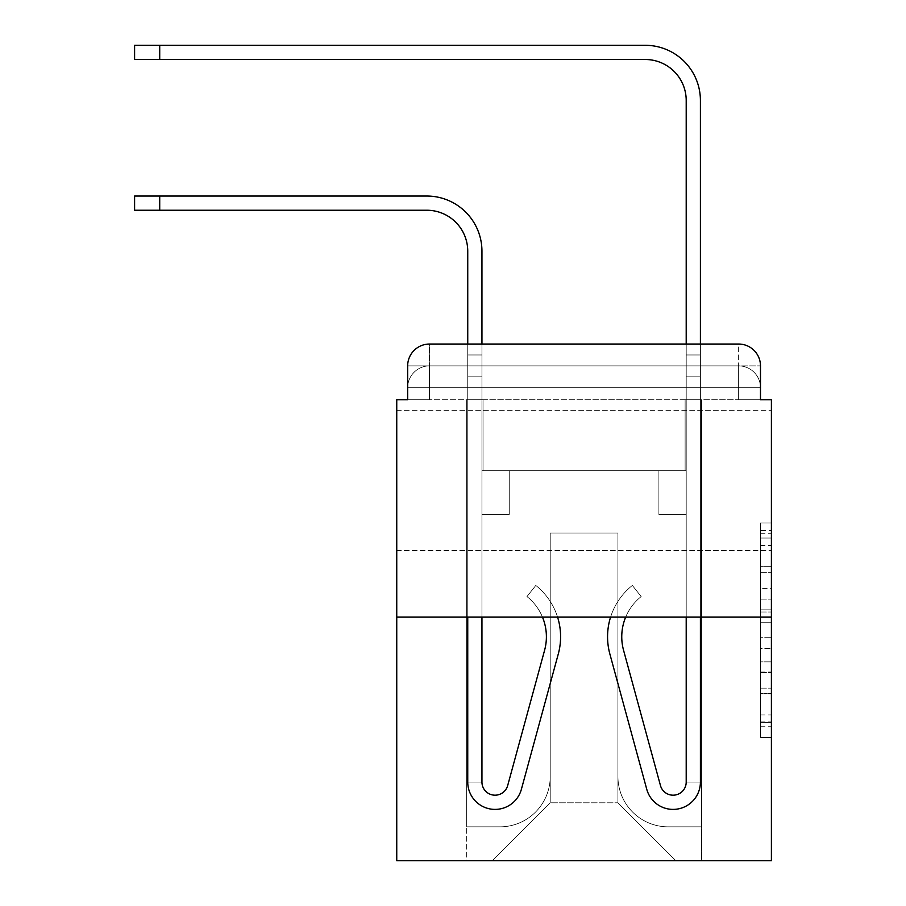 <?xml version="1.0" encoding="UTF-8"?>
<svg xmlns="http://www.w3.org/2000/svg" width="906" height="906" viewBox="0 0 906 906"><rect width="100%" height="100%" fill="white"/><g stroke="black" fill="none" stroke-linecap="round" stroke-linejoin="round"><path stroke-width="0.68" stroke-dasharray="4.53 3.4" d="M760.485 588.413L760.485 622.716L771.402 622.716L771.402 726.725L771.402 533.736L771.402 622.716L760.485 622.716L760.485 530.52L760.485 737.439L760.485 523.011L760.485 722.433L771.402 722.433L760.485 722.433L771.402 722.433L760.485 722.433L760.485 688.118L760.485 737.439L771.402 737.439L771.402 523.011L771.402 721.901L771.402 637.733L760.485 637.733L771.402 637.733L771.402 688.118L771.402 538.017L760.485 538.017L771.402 538.017L771.402 737.439L771.402 533.736L771.402 737.439L760.485 737.439L760.485 523.011L771.402 523.011L771.402 533.736L771.402 523.011L771.402 533.736L771.402 523.011L771.402 530.52L771.402 523.011L760.485 523.011L760.485 538.017L771.402 538.017L760.485 538.017L760.485 588.413L771.402 588.413M771.402 480.576L771.402 550.486L771.402 480.576M396.749 480.576L396.749 550.486L396.749 480.576M429.512 399.75L407.666 399.75L407.666 387.734L738.639 387.734L407.666 387.734L429.512 387.734L429.512 365.888L738.639 365.888L429.512 365.888L738.639 365.888L738.639 387.734L760.485 387.734L738.639 387.734L738.639 365.888L738.639 387.734L760.485 387.734L738.639 387.734L760.485 387.734L738.639 387.734L760.485 387.734L738.639 387.734L760.485 387.734L738.639 387.734L760.485 387.734L738.639 387.734L760.485 387.734L738.639 387.734L738.639 365.888L738.639 387.734L738.639 365.888L738.639 387.734L738.639 365.888L738.639 387.734L738.639 365.888L738.639 387.734L738.639 365.888L738.639 387.734L738.639 365.888L760.485 365.888L429.512 365.888L738.639 365.888L429.512 365.888L738.639 365.888L429.512 365.888L738.639 365.888L738.639 399.75L407.666 399.75L407.666 387.734L429.512 387.734L429.512 365.888L407.666 365.888A21.846 21.846 0 0 1 429.512 344.042L738.639 344.042L429.512 344.042A21.846 21.846 0 0 0 407.666 365.888L429.512 365.888A21.846 21.846 0 0 0 407.666 387.734L429.512 387.734L407.666 387.734L429.512 387.734L407.666 387.734L429.512 387.734L407.666 387.734L429.512 387.734L407.666 387.734L407.666 399.75L407.666 387.734L407.666 399.75L407.666 387.734L407.666 399.75L396.749 399.75L396.749 860.7L771.402 860.7L771.402 399.75L760.485 399.75L760.485 365.888A21.846 21.846 0 0 0 738.639 344.042A21.846 21.846 0 0 1 760.485 365.888L760.485 399.75L407.666 399.75L407.666 365.888L407.666 399.75L760.485 399.75L738.639 399.75L760.485 399.75L738.639 399.75L760.485 399.75L738.639 399.75L760.485 399.75L738.639 399.75L760.485 399.75L738.639 399.75L760.485 399.75L738.639 399.75L760.485 399.75L738.639 399.75L738.639 344.042A21.846 21.846 0 0 1 760.485 365.888A21.846 21.846 0 0 0 738.639 344.042L738.639 365.888A21.846 21.846 0 0 1 760.485 387.734A21.846 21.846 0 0 0 738.639 365.888A21.846 21.846 0 0 1 760.485 387.734A21.846 21.846 0 0 0 738.639 365.888A21.846 21.846 0 0 1 760.485 387.734A21.846 21.846 0 0 0 738.639 365.888A21.846 21.846 0 0 1 760.485 387.734L760.485 399.75L738.639 399.75L738.639 387.734L738.639 399.75L738.639 387.734L738.639 399.75L738.639 387.734L738.639 399.75L738.639 387.734L738.639 399.75L738.639 387.734L738.639 399.75L738.639 387.734L738.639 399.75L738.639 387.734L738.639 399.75L429.512 399.75L429.512 387.734L407.666 387.734L429.512 387.734L429.512 365.888A21.846 21.846 0 0 0 407.666 387.734A21.846 21.846 0 0 1 429.512 365.888A21.846 21.846 0 0 0 407.666 387.734A21.846 21.846 0 0 1 429.512 365.888A21.846 21.846 0 0 0 407.666 387.734A21.846 21.846 0 0 1 429.512 365.888L429.512 399.75L429.512 365.888L429.512 399.75L429.512 365.888L429.512 399.75L429.512 387.734L429.512 399.75L429.512 387.734L429.512 399.75L429.512 387.734L429.512 399.75L429.512 387.734L429.512 399.75L429.512 387.734L429.512 399.75L407.666 399.75L429.512 399.75M771.402 609.851L771.402 599.138L771.402 609.851L760.485 609.851L760.485 566.703L760.485 693.747L760.485 661.856L771.402 661.856L760.485 661.856L760.485 737.439L771.402 737.439L760.485 737.439L771.402 737.439L760.485 737.439L760.485 523.011L771.402 523.011L760.485 523.011L771.402 523.011L760.485 523.011L760.485 609.851L771.402 609.851M396.749 617.122L771.402 617.122M481.947 617.122L481.947 782.059A13.103 13.103 0 0 0 507.7 785.502L544.585 650.293A51.336 51.336 0 0 0 526.964 596.567A51.336 51.336 0 0 1 544.585 650.293L507.7 785.502L544.585 650.293A51.336 51.336 0 0 0 526.964 596.567A51.336 51.336 0 0 1 544.585 650.293L507.7 785.502L544.585 650.293A51.336 51.336 0 0 0 526.964 596.567A51.336 51.336 0 0 1 544.585 650.293L507.7 785.502A13.103 13.103 0 0 1 481.947 782.059A13.103 13.103 0 0 0 507.7 785.502A13.103 13.103 0 0 1 481.947 782.059L481.947 514.438L481.947 782.059A13.103 13.103 0 0 0 507.7 785.502A13.103 13.103 0 0 1 481.947 782.059A13.103 13.103 0 0 0 507.7 785.502A13.103 13.103 0 0 1 481.947 782.059L481.947 514.438L509.251 514.438L481.947 514.438L509.251 514.438L509.251 470.746L481.947 470.746L481.947 514.438L509.251 514.438L481.947 514.438L509.251 514.438L481.947 514.438L509.251 514.438L509.251 470.746L481.947 470.746L481.947 514.438L509.251 514.438L481.947 514.438L509.251 514.438L481.947 514.438L481.947 376.817L481.947 470.746L509.251 470.746L481.947 470.746L509.251 470.746L481.947 470.746L481.947 514.438L509.251 514.438L509.251 470.746L509.251 514.438L509.251 470.746L509.251 514.438L481.947 514.438L481.947 376.817L481.947 470.746L509.251 470.746L481.947 470.746L509.251 470.746L509.251 514.438L509.251 470.746L509.251 514.438L509.251 470.746L481.947 470.746L509.251 470.746L509.251 514.438L481.947 514.438L481.947 470.746L509.251 470.746L509.251 514.438L509.251 470.746L509.251 514.438L509.251 470.746L509.251 514.438L481.947 514.438L481.947 782.059A13.103 13.103 0 0 0 507.7 785.502L544.585 650.293A51.336 51.336 0 0 0 526.964 596.567L535.797 585.446A65.538 65.538 0 0 1 558.277 654.03L521.403 789.239A27.305 27.305 0 0 1 467.745 782.059L467.745 344.042L481.947 344.042L481.947 354.971L481.947 251.2A55.164 55.164 0 0 0 426.783 196.036L134.598 196.036L159.716 196.036L134.598 196.036L159.716 196.036L134.598 196.036L159.716 196.036L134.598 196.036L134.598 210.237L426.783 210.237A40.963 40.963 0 0 1 467.745 251.2L467.745 354.971L481.947 354.971L481.947 376.817L481.947 251.2A55.164 55.164 0 0 0 426.783 196.036L159.716 196.036L159.716 210.237L426.783 210.237A40.963 40.963 0 0 1 467.745 251.2L467.745 354.971L481.947 354.971L481.947 344.042L481.947 470.746L509.251 470.746L481.947 470.746L509.251 470.746L481.947 470.746L481.947 782.059A13.103 13.103 0 0 0 507.7 785.502A13.103 13.103 0 0 1 481.947 782.059A13.103 13.103 0 0 0 507.7 785.502L544.585 650.293A51.336 51.336 0 0 0 526.964 596.567A51.336 51.336 0 0 1 544.585 650.293A51.336 51.336 0 0 0 526.964 596.567L535.797 585.446A65.538 65.538 0 0 1 558.277 654.03L521.403 789.239A27.305 27.305 0 0 1 467.745 782.059L467.745 354.971L467.745 376.817L467.745 354.971L481.947 354.971L481.947 251.2A55.164 55.164 0 0 0 426.783 196.036L159.716 196.036L159.716 210.237L134.598 210.237L426.783 210.237A40.963 40.963 0 0 1 467.745 251.2L467.745 354.971L481.947 354.971L481.947 376.817L481.947 251.2A55.164 55.164 0 0 0 426.783 196.036L159.716 196.036L159.716 210.237L426.783 210.237A40.963 40.963 0 0 1 467.745 251.2L467.745 354.971L481.947 354.971L481.947 344.042M700.406 617.122L700.406 354.971L686.204 354.971L686.204 344.042L700.406 344.042L700.406 354.971L686.204 354.971L700.406 354.971L700.406 100.464A55.164 55.164 0 0 0 645.242 45.3L134.598 45.3L159.716 45.3L134.598 45.3L159.716 45.3L134.598 45.3L159.716 45.3L134.598 45.3L159.716 45.3L134.598 45.3L134.598 59.502L645.242 59.502A40.963 40.963 0 0 1 686.204 100.464L686.204 376.817L686.204 354.971L700.406 354.971L700.406 376.817L700.406 354.971L686.204 354.971L700.406 354.971L686.204 354.971L686.204 470.746L658.9 470.746L686.204 470.746L658.9 470.746L686.204 470.746L686.204 782.059A13.103 13.103 0 0 1 660.451 785.502A13.103 13.103 0 0 0 686.204 782.059A13.103 13.103 0 0 1 660.451 785.502L623.566 650.293A51.336 51.336 0 0 1 641.188 596.567A51.336 51.336 0 0 0 623.566 650.293A51.336 51.336 0 0 1 641.188 596.567L632.354 585.446A65.538 65.538 0 0 0 609.874 654.03L646.748 789.239A27.305 27.305 0 0 0 700.406 782.059L700.406 100.464A55.164 55.164 0 0 0 645.242 45.3L159.716 45.3L159.716 59.502L645.242 59.502A40.963 40.963 0 0 1 686.204 100.464L686.204 354.971L700.406 354.971L700.406 344.042L700.406 376.817L700.406 354.971L686.204 354.971L700.406 354.971L686.204 354.971L686.204 376.817L686.204 354.971L700.406 354.971L700.406 100.464A55.164 55.164 0 0 0 645.242 45.3L159.716 45.3L159.716 59.502L134.598 59.502L645.242 59.502A40.963 40.963 0 0 1 686.204 100.464L686.204 354.971L700.406 354.971L700.406 376.817L700.406 354.971L686.204 354.971L686.204 470.746L686.204 354.971L700.406 354.971L686.204 354.971L700.406 354.971L700.406 100.464A55.164 55.164 0 0 0 645.242 45.3L159.716 45.3L159.716 59.502L645.242 59.502A40.963 40.963 0 0 1 686.204 100.464L686.204 470.746L658.9 470.746L658.9 514.438L658.9 470.746L658.9 514.438L686.204 514.438L686.204 782.059L700.406 782.059L700.406 344.042L700.406 376.817L686.204 376.817L686.204 354.971L700.406 354.971L686.204 354.971L686.204 100.464L686.204 354.971L686.204 100.464L686.204 354.971L700.406 354.971L700.406 100.464A55.164 55.164 0 0 0 645.242 45.3L159.716 45.3L159.716 59.502L134.598 59.502L645.242 59.502A40.963 40.963 0 0 1 686.204 100.464L686.204 470.746L658.9 470.746L686.204 470.746L686.204 514.438L686.204 376.817L686.204 470.746L658.9 470.746L686.204 470.746L658.9 470.746L658.9 514.438L686.204 514.438L686.204 782.059L700.406 782.059L700.406 376.817L686.204 376.817L686.204 782.059A13.103 13.103 0 0 1 660.451 785.502L623.566 650.293A51.336 51.336 0 0 1 641.188 596.567L632.354 585.446A65.538 65.538 0 0 0 609.874 654.03L646.748 789.239A27.305 27.305 0 0 0 700.406 782.059L700.406 376.817L686.204 376.817L686.204 470.746L658.9 470.746L658.9 514.438L686.204 514.438L686.204 470.746L658.9 470.746L686.204 470.746L686.204 782.059A13.103 13.103 0 0 1 660.451 785.502A13.103 13.103 0 0 0 686.204 782.059L700.406 782.059L700.406 376.817L686.204 376.817L686.204 470.746L658.9 470.746L686.204 470.746L658.9 470.746L658.9 514.438L686.204 514.438L686.204 782.059L700.406 782.059L700.406 376.817L686.204 376.817L700.406 376.817L686.204 376.817L700.406 376.817L686.204 376.817L700.406 376.817L700.406 782.059A27.305 27.305 0 0 1 646.748 789.239A27.305 27.305 0 0 0 700.406 782.059A27.305 27.305 0 0 1 646.748 789.239A27.305 27.305 0 0 0 700.406 782.059A27.305 27.305 0 0 1 646.748 789.239A27.305 27.305 0 0 0 700.406 782.059A27.305 27.305 0 0 1 646.748 789.239A27.305 27.305 0 0 0 700.406 782.059A27.305 27.305 0 0 1 646.748 789.239A27.305 27.305 0 0 0 700.406 782.059L686.204 782.059A13.103 13.103 0 0 1 660.451 785.502L623.566 650.293A51.336 51.336 0 0 1 641.188 596.567A51.336 51.336 0 0 0 623.566 650.293A51.336 51.336 0 0 1 641.188 596.567L632.354 585.446A65.538 65.538 0 0 0 609.874 654.03L646.748 789.239A27.305 27.305 0 0 0 700.406 782.059L686.204 782.059A13.103 13.103 0 0 1 660.451 785.502L623.566 650.293A51.336 51.336 0 0 1 641.188 596.567L632.354 585.446A65.538 65.538 0 0 0 609.874 654.03L646.748 789.239A27.305 27.305 0 0 0 700.406 782.059A27.305 27.305 0 0 1 646.748 789.239A27.305 27.305 0 0 0 700.406 782.059L686.204 782.059A13.103 13.103 0 0 1 660.451 785.502A13.103 13.103 0 0 0 686.204 782.059A13.103 13.103 0 0 1 660.451 785.502L623.566 650.293A51.336 51.336 0 0 1 641.188 596.567A51.336 51.336 0 0 0 623.566 650.293A51.336 51.336 0 0 1 641.188 596.567L632.354 585.446A65.538 65.538 0 0 0 609.874 654.03L646.748 789.239A27.305 27.305 0 0 0 700.406 782.059L686.204 782.059A13.103 13.103 0 0 1 660.451 785.502L623.566 650.293A51.336 51.336 0 0 1 641.188 596.567L632.354 585.446A65.538 65.538 0 0 0 609.874 654.03L646.748 789.239A27.305 27.305 0 0 0 700.406 782.059A27.305 27.305 0 0 1 646.748 789.239L609.874 654.03L646.748 789.239M617.937 776.589A50.249 50.249 0 0 0 668.186 826.838A50.249 50.249 0 0 1 617.937 776.589L617.937 533.011L617.937 776.589A50.249 50.249 0 0 0 668.186 826.838L701.493 826.838L668.186 826.838A50.249 50.249 0 0 1 617.937 776.589L617.937 533.011L550.214 533.011L617.937 533.011L617.937 776.589A50.249 50.249 0 0 0 668.186 826.838L701.493 826.838L668.186 826.838A50.249 50.249 0 0 1 617.937 776.589L617.937 533.011L550.214 533.011L550.214 776.589L550.214 533.011L617.937 533.011L617.937 776.589A50.249 50.249 0 0 0 668.186 826.838L701.493 826.838L668.186 826.838A50.249 50.249 0 0 1 617.937 776.589L617.937 533.011L550.214 533.011L550.214 776.589A50.249 50.249 0 0 1 499.965 826.838A50.249 50.249 0 0 0 550.214 776.589L550.214 533.011L617.937 533.011L617.937 776.589A50.249 50.249 0 0 0 668.186 826.838L701.493 826.838L668.186 826.838A50.249 50.249 0 0 1 617.937 776.589L617.937 533.011L550.214 533.011L550.214 776.589A50.249 50.249 0 0 1 499.965 826.838L466.658 826.838L499.965 826.838A50.249 50.249 0 0 0 550.214 776.589L550.214 533.011L617.937 533.011L617.937 776.589A50.249 50.249 0 0 0 668.186 826.838L701.493 826.838L668.186 826.838A50.249 50.249 0 0 1 617.937 776.589L617.937 533.011L550.214 533.011L550.214 776.589A50.249 50.249 0 0 1 499.965 826.838L466.658 826.838L499.965 826.838A50.249 50.249 0 0 0 550.214 776.589L550.214 533.011L617.937 533.011L617.937 776.589A50.249 50.249 0 0 0 668.186 826.838L701.493 826.838L668.186 826.838A50.249 50.249 0 0 1 617.937 776.589L617.937 533.011L550.214 533.011L550.214 776.589A50.249 50.249 0 0 1 499.965 826.838L466.658 826.838L499.965 826.838A50.249 50.249 0 0 0 550.214 776.589L550.214 533.011L617.937 533.011L617.937 776.589M466.658 399.75L466.658 826.838L499.965 826.838A50.249 50.249 0 0 0 550.214 776.589A50.249 50.249 0 0 1 499.965 826.838L466.658 826.838L466.658 399.75L483.034 399.75L483.034 470.746L685.117 470.746L483.034 470.746L685.117 470.746L483.034 470.746L685.117 470.746L483.034 470.746L685.117 470.746L483.034 470.746L685.117 470.746L483.034 470.746L685.117 470.746L483.034 470.746L685.117 470.746L483.034 470.746L685.117 470.746L483.034 470.746L483.034 399.75L466.658 399.75L466.658 826.838L466.658 399.75L483.034 399.75L483.034 470.746L483.034 399.75L466.658 399.75L466.658 826.838L466.658 399.75L483.034 399.75L483.034 470.746L483.034 399.75L466.658 399.75L466.658 826.838L466.658 399.75L483.034 399.75L483.034 470.746L483.034 399.75L466.658 399.75L466.658 826.838L466.658 399.75L483.034 399.75L483.034 470.746L483.034 399.75L466.658 399.75L466.658 826.838L466.658 399.75L483.034 399.75L483.034 470.746L483.034 399.75L466.658 399.75L466.658 826.838L499.965 826.838A50.249 50.249 0 0 0 550.214 776.589L550.214 533.011L550.214 776.589A50.249 50.249 0 0 1 499.965 826.838A50.249 50.249 0 0 0 550.214 776.589L550.214 533.011L617.937 533.011L550.214 533.011L550.214 776.589A50.249 50.249 0 0 1 499.965 826.838L466.658 826.838L466.658 399.75L483.034 399.75L483.034 470.746L483.034 399.75L466.658 399.75L466.658 860.7L492.32 860.7L466.658 860.7L466.658 399.75L483.034 399.75L483.034 470.746L483.034 399.75L466.658 399.75M685.117 399.75L685.117 470.746L685.117 399.75L701.493 399.75L701.493 826.838L668.186 826.838L701.493 826.838L701.493 399.75L685.117 399.75L685.117 470.746L685.117 399.75L701.493 399.75L701.493 826.838L701.493 399.75L685.117 399.75L685.117 470.746L685.117 399.75L701.493 399.75L701.493 826.838L701.493 399.75L685.117 399.75L685.117 470.746L685.117 399.75L701.493 399.75L701.493 826.838L701.493 399.75L685.117 399.75L685.117 470.746L685.117 399.75L701.493 399.75L701.493 826.838L701.493 399.75L685.117 399.75L685.117 470.746L685.117 399.75L701.493 399.75L701.493 826.838L701.493 399.75L685.117 399.75L685.117 470.746L685.117 399.75L701.493 399.75L701.493 826.838L701.493 399.75L685.117 399.75L685.117 470.746L685.117 399.75L701.493 399.75L701.493 860.7L492.32 860.7L701.493 860.7L701.493 399.75L685.117 399.75M617.937 533.011L617.937 802.807L617.937 533.011L550.214 533.011L550.214 802.807L617.937 802.807L550.214 802.807L550.214 533.011L550.214 802.807L492.32 860.7L550.214 802.807L492.32 860.7L550.214 802.807L550.214 533.011L617.937 533.011L617.937 802.807L675.831 860.7L617.937 802.807L675.831 860.7L617.937 802.807L617.937 533.011L550.214 533.011L617.937 533.011M429.512 344.042A21.846 21.846 0 0 0 407.666 365.888A21.846 21.846 0 0 1 429.512 344.042L429.512 365.888L429.512 344.042M760.485 622.716L771.402 622.716L760.485 622.716M760.485 530.52L760.485 523.011L760.485 530.52L771.402 530.52L760.485 530.52M760.485 693.215L760.485 648.447L760.485 693.215L771.402 693.215L760.485 693.215M760.485 648.447L760.485 637.733L771.402 637.733L760.485 637.733L760.485 648.447L771.402 648.447L760.485 648.447M760.485 566.703L760.485 538.017L760.485 566.703L771.402 566.703L760.485 566.703M760.485 523.011L771.402 523.011L760.485 523.011L760.485 533.736L760.485 523.011L771.402 523.011M760.485 737.439L771.402 737.439L760.485 737.439L760.485 726.725L760.485 737.439M542.479 617.122A51.336 51.336 0 0 0 526.964 596.567L535.797 585.446A65.538 65.538 0 0 1 558.277 654.03L521.403 789.239A27.305 27.305 0 0 1 467.745 782.059L481.947 782.059A13.103 13.103 0 0 0 507.7 785.502L544.585 650.293A51.336 51.336 0 0 0 526.964 596.567L535.797 585.446L526.964 596.567A51.336 51.336 0 0 1 544.585 650.293A51.336 51.336 0 0 0 526.964 596.567A51.336 51.336 0 0 1 542.479 617.122A51.336 51.336 0 0 0 526.964 596.567L535.797 585.446A65.538 65.538 0 0 1 558.277 654.03L521.403 789.239A27.305 27.305 0 0 1 467.745 782.059L467.745 354.971L481.947 354.971L481.947 376.817L481.947 354.971L467.745 354.971L467.745 376.817L481.947 376.817L481.947 354.971L467.745 354.971L481.947 354.971L467.745 354.971L467.745 376.817L481.947 376.817L481.947 782.059L467.745 782.059L467.745 376.817L481.947 376.817L467.745 376.817L481.947 376.817L467.745 376.817L481.947 376.817L467.745 376.817L467.745 617.122M686.204 617.122L686.204 470.746L658.9 470.746L686.204 470.746L686.204 782.059A13.103 13.103 0 0 1 660.451 785.502L623.566 650.293A51.336 51.336 0 0 1 641.188 596.567L632.354 585.446L641.188 596.567A51.336 51.336 0 0 0 625.672 617.122A51.336 51.336 0 0 1 641.188 596.567A51.336 51.336 0 0 0 623.566 650.293L660.451 785.502A13.103 13.103 0 0 0 686.204 782.059L686.204 514.438L658.9 514.438L686.204 514.438L658.9 514.438L658.9 470.746L658.9 514.438L686.204 514.438L658.9 514.438L686.204 514.438L658.9 514.438L658.9 470.746L658.9 514.438L686.204 514.438L658.9 514.438L686.204 514.438L658.9 514.438L686.204 514.438L658.9 514.438L686.204 514.438L658.9 514.438L658.9 470.746L658.9 514.438L658.9 470.746L658.9 514.438L658.9 470.746L658.9 514.438L658.9 470.746L658.9 514.438L658.9 470.746L686.204 470.746L686.204 514.438L686.204 470.746L658.9 470.746L658.9 514.438L686.204 514.438L686.204 782.059L700.406 782.059L686.204 782.059A13.103 13.103 0 0 1 660.451 785.502L623.566 650.293L660.451 785.502A13.103 13.103 0 0 0 686.204 782.059A13.103 13.103 0 0 1 660.451 785.502L623.566 650.293A51.336 51.336 0 0 1 641.188 596.567L632.354 585.446A65.538 65.538 0 0 0 609.874 654.03A65.538 65.538 0 0 1 632.354 585.446A65.538 65.538 0 0 0 609.874 654.03A65.538 65.538 0 0 1 632.354 585.446A65.538 65.538 0 0 0 609.874 654.03A65.538 65.538 0 0 1 632.354 585.446A65.538 65.538 0 0 0 609.874 654.03A65.538 65.538 0 0 1 632.354 585.446A65.538 65.538 0 0 0 609.874 654.03A65.538 65.538 0 0 1 632.354 585.446A65.538 65.538 0 0 0 609.874 654.03A65.538 65.538 0 0 1 632.354 585.446A65.538 65.538 0 0 0 609.874 654.03M557.575 617.122A65.538 65.538 0 0 0 535.797 585.446A65.538 65.538 0 0 1 558.277 654.03A65.538 65.538 0 0 0 535.797 585.446A65.538 65.538 0 0 1 558.277 654.03A65.538 65.538 0 0 0 535.797 585.446A65.538 65.538 0 0 1 558.277 654.03A65.538 65.538 0 0 0 535.797 585.446A65.538 65.538 0 0 1 558.277 654.03A65.538 65.538 0 0 0 535.797 585.446L526.964 596.567L535.797 585.446A65.538 65.538 0 0 1 558.277 654.03L521.403 789.239A27.305 27.305 0 0 1 467.745 782.059L467.745 354.971L481.947 354.971L467.745 354.971L481.947 354.971L467.745 354.971L481.947 354.971L467.745 354.971L467.745 251.2M558.277 654.03A65.538 65.538 0 0 0 535.797 585.446A65.538 65.538 0 0 1 558.277 654.03L521.403 789.239A27.305 27.305 0 0 1 467.745 782.059A27.305 27.305 0 0 0 521.403 789.239A27.305 27.305 0 0 1 467.745 782.059L481.947 782.059L467.745 782.059A27.305 27.305 0 0 0 521.403 789.239A27.305 27.305 0 0 1 467.745 782.059A27.305 27.305 0 0 0 521.403 789.239A27.305 27.305 0 0 1 467.745 782.059L481.947 782.059L467.745 782.059A27.305 27.305 0 0 0 521.403 789.239A27.305 27.305 0 0 1 467.745 782.059A27.305 27.305 0 0 0 521.403 789.239L558.277 654.03L521.403 789.239M481.947 251.2A55.164 55.164 0 0 0 426.783 196.036A55.164 55.164 0 0 1 481.947 251.2A55.164 55.164 0 0 0 426.783 196.036L159.716 196.036L159.716 210.237L134.598 210.237L426.783 210.237M426.783 196.036L159.716 196.036L426.783 196.036M507.7 785.502L544.585 650.293L507.7 785.502M481.947 782.059L467.745 782.059L481.947 782.059M686.204 782.059A13.103 13.103 0 0 1 660.451 785.502L623.566 650.293A51.336 51.336 0 0 1 641.188 596.567L632.354 585.446A65.538 65.538 0 0 0 610.576 617.122M700.406 100.464A55.164 55.164 0 0 0 645.242 45.3L159.716 45.3L645.242 45.3A55.164 55.164 0 0 1 700.406 100.464A55.164 55.164 0 0 0 645.242 45.3A55.164 55.164 0 0 1 700.406 100.464M159.716 59.502L645.242 59.502L134.598 59.502L645.242 59.502L159.716 59.502L159.716 45.3M660.451 785.502L623.566 650.293A51.336 51.336 0 0 1 641.188 596.567L632.354 585.446L641.188 596.567A51.336 51.336 0 0 0 625.672 617.122M641.188 596.567L632.354 585.446L641.188 596.567M760.485 688.118L771.402 688.118L760.485 688.118M760.485 672.037L771.402 672.037M760.485 572.332L771.402 572.332L760.485 572.332M760.485 533.736L771.402 533.736M760.485 726.725L771.402 726.725M760.485 714.925L771.402 714.925M760.485 545.525L771.402 545.525M760.485 612.003L771.402 612.003L760.485 612.003M760.485 672.58L771.402 672.58L760.485 672.58M760.485 693.747L771.402 693.747L760.485 693.747M760.485 599.138L771.402 599.138L760.485 599.138M159.716 210.237L159.716 196.036M396.749 410.678L771.402 410.678L396.749 410.678M760.485 399.75L760.485 387.734L760.485 399.75M396.749 550.486L771.402 550.486L396.749 550.486M760.485 721.901L771.402 721.901M760.485 722.433L771.402 722.433M760.485 538.017L771.402 538.017M134.598 196.036L134.598 210.237L134.598 196.036M134.598 45.3L134.598 59.502"/><path stroke-width="1.36" d="M407.666 365.888L407.666 399.75L407.666 365.888A21.846 21.846 0 0 1 429.512 344.042L467.745 344.042L467.745 251.2A40.963 40.963 0 0 0 426.783 210.237A40.963 40.963 0 0 1 467.745 251.2A40.963 40.963 0 0 0 426.783 210.237A40.963 40.963 0 0 1 467.745 251.2M771.402 617.122L396.749 617.122L396.749 860.7L771.402 860.7L771.402 399.75L760.485 399.75L760.485 365.888A21.846 21.846 0 0 0 738.639 344.042L429.512 344.042M396.749 617.122L396.749 399.75L407.666 399.75M481.947 344.042L481.947 251.2L481.947 344.042L481.947 251.2L481.947 344.042L686.204 344.042L686.204 100.464A40.963 40.963 0 0 0 645.242 59.502A40.963 40.963 0 0 1 686.204 100.464A40.963 40.963 0 0 0 645.242 59.502A40.963 40.963 0 0 1 686.204 100.464A40.963 40.963 0 0 0 645.242 59.502L134.598 59.502L134.598 45.3L159.716 45.3L159.716 59.502M159.716 45.3L645.242 45.3A55.164 55.164 0 0 1 700.406 100.464L700.406 344.042L700.406 100.464L700.406 344.042L700.406 100.464L700.406 344.042L738.639 344.042M760.485 399.75L760.485 365.888M481.947 617.122L481.947 782.059A13.103 13.103 0 0 0 507.7 785.502L544.585 650.293A51.336 51.336 0 0 0 542.479 617.122A51.336 51.336 0 0 1 544.585 650.293A51.336 51.336 0 0 0 542.479 617.122M557.575 617.122A65.538 65.538 0 0 1 558.277 654.03L521.403 789.239A27.305 27.305 0 0 1 467.745 782.059L467.745 617.122M558.277 654.03L521.403 789.239M134.598 196.036L159.716 196.036L159.716 210.237L134.598 210.237L134.598 196.036M481.947 782.059A13.103 13.103 0 0 0 507.7 785.502A13.103 13.103 0 0 1 481.947 782.059M159.716 210.237L426.783 210.237M481.947 251.2A55.164 55.164 0 0 0 426.783 196.036L159.716 196.036M625.672 617.122A51.336 51.336 0 0 0 623.566 650.293A51.336 51.336 0 0 1 625.672 617.122A51.336 51.336 0 0 0 623.566 650.293L660.451 785.502A13.103 13.103 0 0 0 686.204 782.059A13.103 13.103 0 0 1 660.451 785.502M610.576 617.122A65.538 65.538 0 0 0 609.874 654.03L646.748 789.239A27.305 27.305 0 0 0 700.406 782.059L700.406 617.122M609.874 654.03L646.748 789.239M686.204 617.122L686.204 782.059"/></g></svg>
